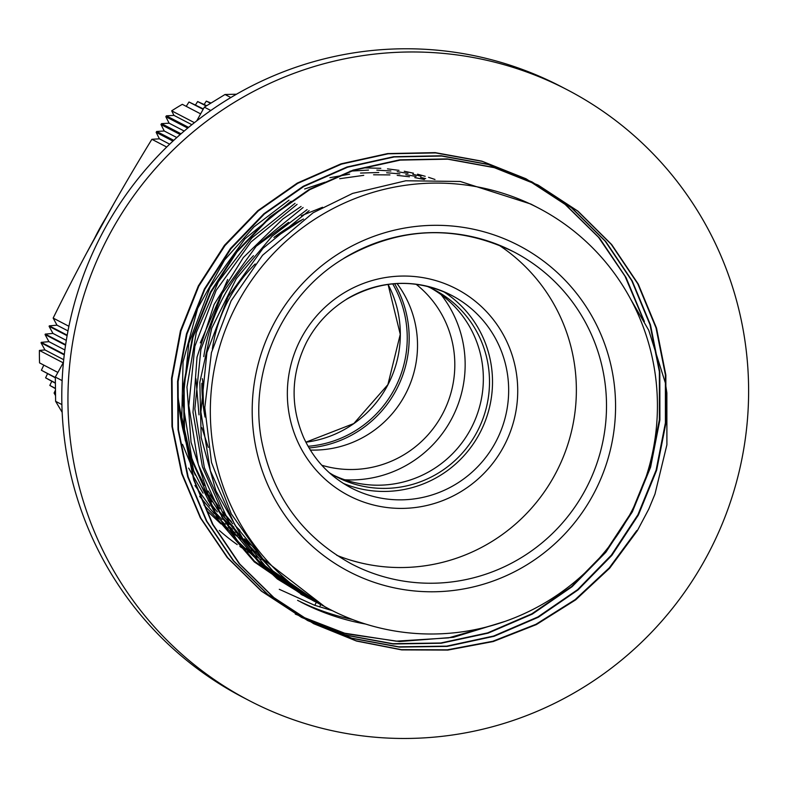 <?xml version="1.0" encoding="UTF-8"?>
<svg xmlns="http://www.w3.org/2000/svg" width="788" height="788" viewBox="0 0 788 788"><rect width="100%" height="100%" fill="white"/><g stroke="black" fill="none" stroke-linecap="round" stroke-linejoin="round"><path stroke-width="1.18" d="M264.758 560.967L262.837 560.012M67.197 335.176L49.309 325.858L56.992 325.178A786.138 70.093 58.5 0 1 53.16 318.086L68.911 326.281M56.992 325.178L67.995 330.911M65.64 344.701L45.271 334.102L52.954 333.423L66.31 340.377M64.32 354.364L41.262 342.356L48.935 341.667L64.882 349.971M63.188 362.815L39.4 350.424L44.946 349.931L63.72 359.702M52.954 333.423A747.851 66.684 58.5 0 1 49.092 326.311L67.108 335.688M48.935 341.667A715.317 63.779 58.5 0 1 45.054 334.545L65.562 345.223M44.946 349.931A687.707 61.316 58.5 0 1 41.045 342.8L64.261 354.886M39.4 350.424A284.596 280.41 -62.5 0 0 39.558 362.894L57.879 372.438M55.327 377.511L41.39 370.252L55.327 377.797M55.465 388.366L49.831 385.43L55.465 388.661M55.396 382.938L45.596 377.836L55.396 383.234M41.39 370.252A687.707 117.589 118.9 0 1 43.813 365.12M45.596 377.836A715.317 122.307 118.9 0 1 47.526 373.739M55.534 393.793L54.096 393.045A786.138 134.423 118.9 0 1 55.485 390.05M49.831 385.43A747.851 127.873 118.9 0 1 51.752 381.333M204.191 104.4A747.428 127.804 118.9 0 1 206.308 101.11L210.573 103.336M203.363 108.921L188.992 101.997L203.127 109.355M200.635 113.866L182.314 104.321A284.596 280.41 -62.5 0 0 171.686 110.822L194.429 122.672M211.066 103.031L206.308 101.11M206.692 105.71L197.64 101.553L206.2 106.006M195.532 104.843A715.051 122.268 118.9 0 1 197.64 101.553M186.214 106.36A687.589 117.57 118.9 0 1 188.992 101.997M188.588 127.38L166.386 115.826A687.589 56.263 179.3 0 1 173.981 115.393L171.686 110.822M173.981 115.393L191.868 124.711M181.033 133.793L161.53 123.637A715.051 58.509 179.3 0 1 169.105 123.194L165.835 116.713L187.721 128.099M169.105 123.194L184.205 131.054M173.754 140.343L156.694 131.458A747.428 61.159 179.3 0 1 164.249 131.005L160.979 124.524L180.196 134.531M164.249 131.005L176.808 137.545M166.731 147.031L151.887 139.299A785.508 64.271 179.3 0 1 159.422 138.836L156.152 132.345L172.946 141.091M159.422 138.836L169.676 144.174M55.554 395.635L54.096 393.045M156.152 132.345L156.694 131.458M160.979 124.524L161.53 123.637M165.835 116.713L166.386 115.826M53.16 318.086C83.272 257.085 116.191 197.483 151.887 139.299M264.788 560.997A213.351 210.209 -62.5 0 1 260.897 559.017A213.351 210.209 -62.5 0 1 260.867 559.007M258.878 557.953A213.351 210.209 -62.5 0 1 254.583 555.589M252.465 554.378A213.351 210.209 -62.5 0 1 247.698 551.521M245.334 550.034A213.351 210.209 -62.5 0 1 239.966 546.508M237.208 544.597A213.351 210.209 -62.5 0 1 219.31 530.432M256.927 552.063A213.351 210.209 -62.5 0 1 253.943 551.196M252.436 550.733A213.351 210.209 -62.5 0 1 249.382 549.778M247.895 549.285A213.351 210.209 -62.5 0 1 244.713 548.202M243.206 547.67A213.351 210.209 -62.5 0 1 239.926 546.458M630.745 299.312L648.721 330.231L665.377 382.988L666.865 392.897L666.904 444.787L654.966 494.106L648.751 509.137L637.305 530.757L609.685 568.178L575.673 599.855L536.382 624.569L493.268 641.53L447.85 650.08L401.713 649.893L356.521 641.058L313.88 623.771L273.879 597.609L239.769 564.07L212.898 524.384L194.212 480.138L184.51 432.996L184.096 384.761L192.971 337.303L210.879 292.437L236.991 251.855L270.402 217.163L309.782 189.652L353.585 170.356L400.176 160.112L447.712 159.166L494.371 167.677L538.371 185.249L577.998 211.184L611.695 244.576L638.241 284.035L656.512 328.084L665.85 375.049L665.919 423.067L656.601 470.337L638.388 515.027L611.862 555.382L578.077 589.897L538.342 617.231L494.135 636.28L447.18 646.396L399.27 647.096L352.216 638.398L307.842 620.658L267.861 594.467L233.74 560.928L206.87 521.262L188.204 476.996L178.462 429.864L178.078 381.628L186.953 334.161L204.831 289.294L230.982 248.722L264.364 214.011L303.754 186.52L347.567 167.223L394.138 156.96L441.694 156.054L488.353 164.515L532.333 182.117L571.98 208.062L605.686 241.423L632.203 280.902L650.504 324.951L659.812 371.906L659.891 419.945L650.592 467.195L632.34 511.885L605.844 552.26L572.049 586.745L532.314 614.098L488.117 633.148L441.152 643.235L393.242 643.973L346.198 635.256L301.814 617.516L261.833 591.345L227.732 557.776L200.822 518.13L182.186 473.864L172.434 426.722L172.04 378.496L180.944 331.029L198.793 286.152L224.964 245.6L258.346 210.869L297.716 183.368L341.549 164.101L388.12 153.798L435.666 152.921L482.335 161.382L526.315 178.965L565.892 204.9L599.589 238.173L626.066 277.593L644.397 321.563M636.812 530.511L609.203 567.931L575.181 599.599L535.899 624.313L492.776 641.274L447.367 649.824L401.23 649.637L356.028 640.802L313.397 623.515L273.387 597.363L239.286 563.814L212.415 524.128L193.72 479.892L184.028 432.75L183.604 384.514L192.499 337.057L210.386 292.181L236.498 251.599L269.92 216.917L309.29 189.386L353.103 170.119L399.693 159.846L447.229 158.9L493.879 167.43L537.889 184.983L577.505 210.948L611.222 244.319L637.758 283.769L656.01 327.838L665.387 374.793L665.417 422.811L656.128 470.091L637.906 514.771L611.36 555.126L577.604 589.66L537.849 616.965L493.643 636.034L446.697 646.14L398.777 646.83L351.724 638.172L307.369 620.383L267.359 594.221L233.258 560.682L206.387 520.996L187.692 476.75L177.999 429.608L177.576 381.372L186.47 333.915L204.358 289.048L230.47 248.456L263.891 213.775L303.262 186.254L347.075 166.977L393.655 156.713L441.201 155.768L487.851 164.288L531.861 181.851L571.477 207.805L605.194 241.187L631.74 280.636L649.992 324.705L659.359 371.65L659.389 419.679L650.09 466.949L631.877 511.639L605.332 551.994L571.566 586.528L531.821 613.832L487.614 632.892L440.669 643.008L392.749 643.688L345.696 635.029L301.341 617.25L261.33 591.079L227.23 557.54L200.359 517.854L181.673 473.608L171.971 426.475L171.557 378.23L180.432 330.773L198.34 285.906L224.452 245.324L257.863 210.642L297.234 183.112L341.046 163.835L387.627 153.581L435.173 152.626L481.832 161.146L525.832 178.709L565.065 204.348L598.525 237.277L624.992 276.174L643.372 319.642M499.365 623.298L448.638 637.866L396.118 641.166L344.198 633.138L295.303 614.118L346.09 633.769L399.477 641.54L453.396 637.315L505.197 621.338M332.388 610.67L314.491 605.223L279.287 589.306M322.853 605.706L272.54 570.65L234.854 524.946L210.366 470.81L200.881 411.976L206.919 352.561L228.175 296.712L263.025 248.279L309.113 210.662M320.086 604.199L318.165 603.253M316.067 602.18L266.521 567.508L228.825 521.804L204.338 467.668L194.853 408.834L200.891 349.429L222.147 293.569L256.996 245.137L303.084 207.53M317.18 602.564L315.2 601.618M313.752 600.919L312.166 600.131M310.127 599.097L260.493 564.366L222.797 518.671L198.31 464.526L188.825 405.702L194.863 346.287L216.119 290.437L250.968 241.995L297.056 204.387M314.254 600.86L312.235 599.934M310.964 599.343L309.191 598.496M307.694 597.767L306.158 597.009M305.281 596.565L254.465 561.233L216.769 515.529L192.282 461.384L182.796 402.56L188.844 343.144L210.091 287.295L244.94 238.853L291.028 201.255M289.019 200.191L253.913 226.944L224.531 260.01L197.65 308.404L183.062 361.84L181.782 417.157L193.779 471.037L218.473 520.238L254.278 561.874L303.508 595.62M304.68 596.201L306.414 597.058M307.901 597.767L309.773 598.653M311.033 599.235L313.102 600.17M295.037 203.324L252.022 237.799L218.394 281.7L196.301 332.487L186.953 387.066L191.041 442.206L208.219 494.598L237.602 541.08L277.307 578.953L309.113 598.545M310.876 599.422L312.6 600.269M313.969 600.929L315.988 601.874M301.065 206.476L282.872 218.956L243.354 257.509L214.109 304.493L197.02 357.181L192.991 412.38L202.417 466.801L224.619 517.214L258.395 560.534L301.627 594.28L315.811 602.042M317.387 602.83L319.199 603.707M307.103 209.628L271.978 236.331L236.341 278.578L211.755 328.192L199.837 382.279L201.176 437.576L215.853 490.757L242.862 538.697L277.218 575.516L322.666 605.608M538.322 207.943L530.817 204.033L460.31 181.486L405.83 180.767L352.62 193.405L313.131 212.76L262.532 255.292L231.111 300.829L211.43 352.61L204.801 407.573L211.499 462.428L231.278 513.865L262.837 558.869L324.932 606.809L329.433 609.154A226.166 222.837 117.5 0 0 631.533 511.451A226.166 222.837 117.5 0 0 538.322 207.943A226.166 222.837 117.5 0 0 319.652 216.148A226.166 222.837 117.5 0 0 210.396 416.941A226.166 222.837 117.5 0 0 329.433 609.154M336.781 555.313A175.872 173.281 117.5 0 0 556.23 472.248A175.872 173.281 117.5 0 0 498.43 244.832M202.319 378.664L202.565 379.688A148.853 146.657 -62.5 0 0 202.851 382.466L203.481 406.145A148.853 146.657 117.5 0 0 204.151 408.332L204.811 409.79M301.085 220.748A148.853 146.657 117.5 0 0 300.228 221.024L280.666 233.888A148.853 146.657 -62.5 0 0 278.223 235.238L275.357 236.38M303.508 219.054A181.299 178.63 117.5 0 0 288.132 227.633A181.299 178.63 117.5 0 0 273.948 237.444M253.45 255.696A181.299 178.63 117.5 0 0 203.777 356.639M201.836 383.254A181.299 178.63 117.5 0 0 205.008 417.029M255.214 263.97A148.853 146.657 117.5 0 0 212.346 349.015M343.292 483.369A108.596 106.991 117.5 0 0 477.016 438.089A108.596 106.991 117.5 0 0 453.267 298.672A108.596 106.991 117.5 0 0 443.22 291.422M230.845 97.535L225.013 94.501L236.498 94.215M177.96 392.769A205.668 202.634 117.5 0 0 184.165 434.552M190.213 454.046A205.668 202.634 117.5 0 0 202.398 481.074M208.121 490.963A205.668 202.634 117.5 0 0 218.306 505.896M223.073 512.013A205.668 202.634 117.5 0 0 231.505 521.755M235.474 525.931A205.668 202.634 117.5 0 0 239.897 530.314L236.627 527.753M62.173 412.331L55.623 401.319L55.318 377.068L63.444 362.352M196.793 120.82L204.338 107.148L225.013 94.501M319.554 606.927L320.824 604.613M314.747 605.312L316.382 602.357M232.756 523.803L224.541 514.633M219.872 508.861L209.894 494.854M204.21 485.546L191.908 460.123M185.397 440.994L177.901 396.768M204.338 107.148L210.81 110.507M62.144 380.624L55.318 377.068M55.623 401.319L61.897 404.579M251.549 545.345L247.186 542.794M244.871 541.376L240.173 538.362M237.7 536.697L232.509 533.023M229.82 531.023L223.989 526.433M220.975 523.921L207.106 510.91M250.505 543.976L245.6 540.696M242.96 538.825L237.562 534.816M234.637 532.521L228.52 527.408M225.24 524.493L218.138 517.716M214.336 513.786L199.64 496.322M363.544 167.854L380.811 168.307M387.499 168.868L398.984 170.356M404.254 171.262L413.444 173.183M417.561 174.187L425.195 176.295M428.554 177.32L434.976 179.467M251.155 544.833L246.565 541.967M244.103 540.361L239.119 536.943M236.459 535.032L230.894 530.797M227.968 528.443L221.625 523.015M218.296 519.972L203.954 505.059M249.501 542.636L244.25 538.854M241.394 536.687L235.553 531.989M232.352 529.26L225.654 523.143M221.999 519.558L214.109 511.156M209.775 506.083L194.941 485.536M350.02 171.154L368.518 170.07M376.822 170.129L390.878 170.986M397.191 171.695L407.977 173.36M412.804 174.296L421.058 176.197M229.15 524.483L221.595 516.721M217.35 511.944L208.199 500.498M203.028 493.17L188.657 468.092M329.906 177.704L349.616 174.178M360.53 173.064L378.792 172.503M386.672 172.759L399.89 173.872M405.781 174.65L416.074 176.433M420.556 177.379L425.678 178.6M231.445 525.911L233.898 527.192L229.367 522.68M225.299 518.356L216.73 508.299M211.805 501.858L201.265 485.92M195.266 475.085L182.53 444.353M304.631 189.002L324.951 182.225M339.677 178.709L363.741 175.34M373.581 174.788L389.961 174.906M397.201 175.379L409.474 176.768M414.793 177.605L424.387 179.497M208.308 447.407L201.876 427.638M199 414.843L195.946 378.792M200.29 342.898L227.702 279.484M255.411 246.841L288.595 222.344M301.272 215.735L322.528 207.264M416.034 284.212A103.829 102.302 -62.5 0 1 442.925 413.257A103.829 102.302 -62.5 0 1 321.78 465.235M310.314 450.046A103.829 102.302 117.5 0 0 405.633 393.842A103.829 102.302 117.5 0 0 397.014 283.522M344.76 479.784A114.29 112.605 117.5 0 0 452.066 418.014A114.29 112.605 117.5 0 0 441.132 294.682M426.466 286.064A105.553 103.996 -62.5 0 1 433.922 289.57A105.553 103.996 -62.5 0 1 477.42 431.213A105.553 103.996 -62.5 0 1 336.437 476.809A105.553 103.996 -62.5 0 1 329.276 472.711M333.383 475.154A105.553 103.996 117.5 0 0 471.263 428.012A105.553 103.996 117.5 0 0 430.819 288.024M365.602 624.057A233.081 229.653 -62.5 0 1 300.642 601.963M297.578 600.338A233.081 229.653 117.5 0 0 352.413 619.496M675.286 604.78A344.326 339.254 117.5 0 0 567.291 89.812A344.326 339.254 117.5 0 0 107.375 238.547A344.326 339.254 117.5 0 0 249.264 700.63A344.326 339.254 117.5 0 0 675.286 604.78M249.264 700.63L243.118 697.429A344.326 339.254 -62.5 0 1 101.219 235.346A344.326 339.254 -62.5 0 1 561.145 86.611L567.291 89.812M392.68 283.847A107.798 106.213 -62.5 0 1 308.088 446.304M309.044 447.958A109.207 107.592 117.5 0 0 394.581 283.68M305.882 442.206A107.798 106.213 117.5 0 0 388.06 284.389L400.265 334.348L387.903 384.623L353.802 423.56L305.872 442.186M94.412 238.626A237.316 233.819 -62.5 0 1 105.897 217.823M341.046 252.18A183.821 181.112 117.5 0 0 345.036 569.468A183.821 181.112 117.5 0 0 615.556 403.998A183.821 181.112 117.5 0 0 341.046 252.18M343.854 258.306A175.872 173.281 -62.5 0 1 513.894 251.924A175.872 173.281 -62.5 0 1 586.37 487.939A175.872 173.281 -62.5 0 1 351.448 563.913C302.444 536.973 272.471 495.79 261.537 440.374C248.427 370.646 282.862 294.604 343.982 258.326C399.92 226.442 456.557 224.304 513.894 251.924M343.676 293.087A116.545 114.821 117.5 0 0 346.208 494.253A116.545 114.821 117.5 0 0 517.716 389.341A116.545 114.821 117.5 0 0 343.676 293.087M346.484 299.223A108.596 106.991 -62.5 0 1 451.475 295.283A108.596 106.991 -62.5 0 1 496.233 441.014A108.596 106.991 -62.5 0 1 351.182 487.92C329.729 476.513 313.88 459.7 303.616 437.498C290.033 405.505 291.008 373.739 306.542 342.219C316.037 324.223 329.394 309.901 346.621 299.243C381.156 279.553 416.113 278.233 451.475 295.283M113.423 204.466L87.074 252.229M313.88 623.781L313.388 623.525M307.852 620.639L307.359 620.392M301.824 617.506L301.331 617.25M318.904 603.677L320.913 604.721M312.875 600.535L314.885 601.579M306.847 597.403L308.857 598.447M300.819 594.26L302.828 595.304"/></g></svg>
